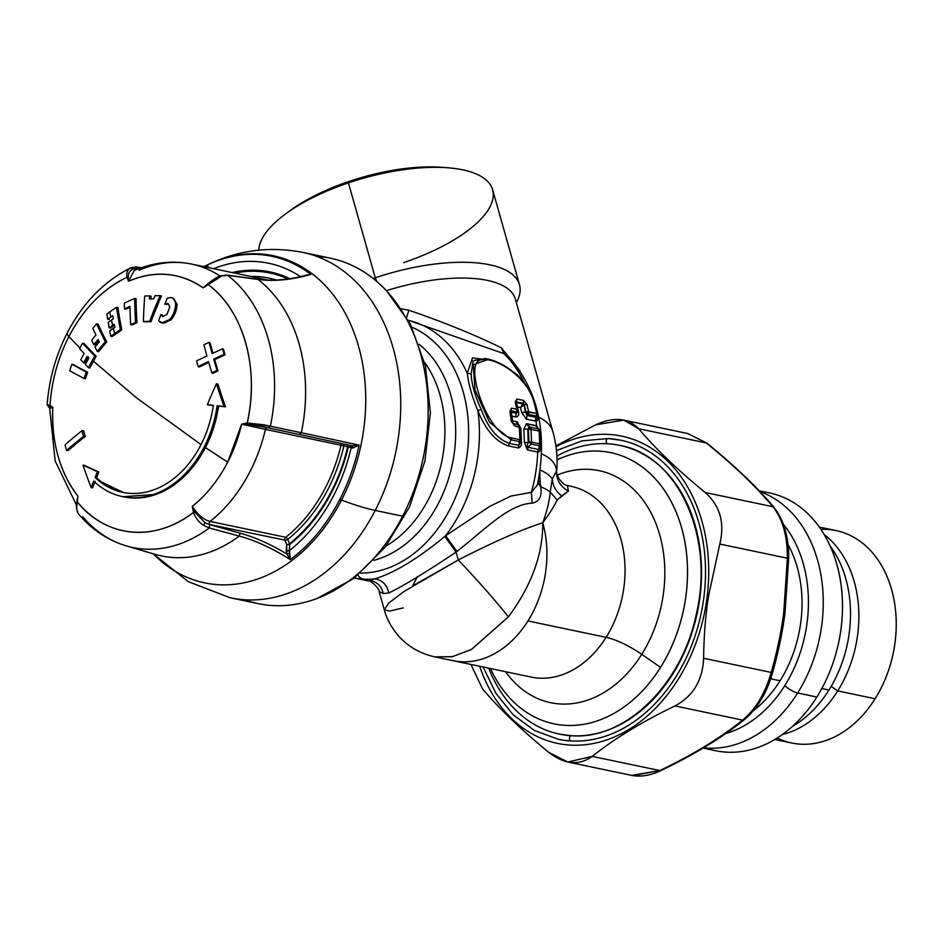 <?xml version="1.0" encoding="UTF-8"?>
<svg xmlns="http://www.w3.org/2000/svg" width="943" height="943" viewBox="0 0 943 943"><rect width="100%" height="100%" fill="white"/><g stroke="black" fill="none" stroke-linecap="round" stroke-linejoin="round"><path stroke-width="1.41" d="M424.586 362.395A113.254 84.552 101.8 0 1 386.1 545.985A113.254 84.552 101.8 0 0 424.586 362.395M373.876 560.342A117.875 88.005 -78.2 0 0 452.369 464.05A117.875 88.005 -78.2 0 0 419.163 344.336A117.875 88.005 -78.2 0 1 452.369 464.05A117.875 88.005 -78.2 0 1 373.876 560.342M411.961 327.245A127.057 94.866 101.8 0 1 465.052 466.714A127.057 94.866 101.8 0 1 360.415 573.108A127.057 94.866 -78.2 0 0 465.052 466.714A127.057 94.866 -78.2 0 0 411.961 327.245M520.265 442.68L518.827 445.367L509.326 443.375L518.827 445.367L518.155 447.96L508.666 445.968A4.739 3.536 101.8 0 1 509.326 443.375A4.739 3.536 -78.2 0 0 508.666 445.968C495.829 441.701 485.574 429.973 477.877 410.747C485.574 429.973 495.829 441.701 508.666 445.968L518.155 447.96C520.677 447.277 521.785 445.226 521.479 441.807L520.866 428.428L517.247 421.993L512.627 420.731L511.99 416.158L515.715 416.924C518.226 416.936 519.169 415.203 518.532 411.726L517.495 406.94L520.536 407.576L521.562 412.362L526.465 419.187L535.989 421.156A131.69 98.32 101.8 0 1 536.65 425.906L526.277 423.89L523.848 429.053L524.379 442.408L527.443 449.905L537.71 452.051A131.69 98.32 101.8 0 1 531.38 492.376L510.965 496.042L489.924 506.285L445.591 535.73A131.69 98.32 -78.2 0 0 477.877 410.747L481.154 409.274C474.954 395.977 471.618 384.202 471.158 373.958L473.186 360.697L485.303 358.552L473.138 360.745L471.158 373.958L467.268 373.275L472.467 357.927L493.378 360.603L472.467 357.927L467.268 373.275C468.565 384.32 472.101 396.814 477.877 410.747L481.154 409.274C474.954 395.977 471.618 384.202 471.158 373.958L467.268 373.275A131.69 98.32 -78.2 0 0 408.354 320.302A131.69 98.32 101.8 0 1 467.268 373.275C468.565 384.32 472.101 396.814 477.877 410.747A131.69 98.32 101.8 0 1 445.591 535.73L444.825 536.437C417.914 558.657 394.575 572.802 374.819 578.884A131.69 98.32 101.8 0 1 363.361 579.096A15.807 10.444 -86.7 0 1 357.916 575.183A15.807 10.444 93.3 0 0 363.361 579.096A131.69 98.32 101.8 0 1 354.32 578.012A131.69 98.32 -78.2 0 0 363.361 579.096A131.69 98.32 -78.2 0 0 374.819 578.884C394.575 572.802 417.914 558.657 444.825 536.437L456.094 552.126L444.825 536.437M445.591 535.73L456.966 551.419C484.832 529.648 509.043 503.975 532.147 503.185L531.38 492.376L510.965 496.042L489.924 506.285L445.591 535.73L456.966 551.419C484.832 529.648 509.043 503.975 532.147 503.185C539.361 501.77 542.201 496.324 540.681 486.836L537.899 482.627L540.681 486.836L540.174 482.781L538.3 480.694L540.174 482.781L540.681 486.836A97.447 37.225 -15.8 0 1 550.217 492.116C549.415 501.181 546.928 511.389 542.755 522.764A97.447 72.752 101.8 0 1 527.95 620.954A97.447 72.752 101.8 0 1 452.982 660.678A97.447 72.752 -78.2 0 0 527.95 620.954L606.09 637.338A97.447 72.752 101.8 0 1 531.121 677.062A97.447 72.752 101.8 0 0 606.09 637.338L527.95 620.954A97.447 72.752 -78.2 0 0 542.755 522.764C521.267 529.671 493.118 542.072 458.31 559.953C478.879 581.713 495.57 600.679 508.395 616.852C531.51 585.686 542.968 554.319 542.755 522.764C521.267 529.671 493.118 542.072 458.31 559.953C478.879 581.713 495.57 600.679 508.395 616.852L471.512 649.421L452.475 656.646L435.183 656.941C420.495 653.805 408.284 646.815 398.535 635.983C391.286 627.354 386.547 618.62 384.308 609.779L388.646 603.178L403.781 591.626M412.586 585.898L458.31 559.953L456.094 552.126C425.552 572.472 403.109 586.11 388.764 593.017C387.113 584.908 382.469 580.193 374.819 578.884L370.092 580.511L363.361 579.096L370.092 580.511C377.2 581.937 381.597 586.275 383.259 593.524C381.597 586.275 377.2 581.937 370.092 580.511L367.864 580.888L354.297 578.035M406.692 317.367L408.861 310.212L401.329 308.844L408.861 310.212L406.692 317.367M408.402 320.29L504.01 353.684A131.69 98.32 101.8 0 1 524.579 383.176A131.69 98.32 -78.2 0 0 504.01 353.684L501.381 347.837C474.683 334.753 443.835 322.211 408.861 310.212C443.835 322.211 474.683 334.753 501.381 347.837L504.01 353.684L509.114 357.303M527.585 423.867L529.624 427.061L537.746 428.759L535.695 425.564L527.585 423.867L529.106 427.073L526.277 423.89L527.585 423.867M537.746 428.759L535.695 425.564L536.65 425.906L537.746 428.759A3.159 2.357 101.8 0 1 539.125 431.045L539.714 443.835L531.546 442.126L531.015 429.348L539.125 431.045L531.015 429.348A3.159 2.357 -78.2 0 0 529.624 427.061L537.97 428.817L539.891 431.481A3.159 0.778 175.2 0 0 539.125 431.045L536.65 425.906A131.69 98.32 -78.2 0 0 535.989 421.167L535.541 421.085A4.739 3.536 101.8 0 1 536.143 417.384L535.989 421.156C537.616 421.073 538.123 419.576 537.522 416.676L537.215 415.722L537.522 416.676C538.123 419.576 537.616 421.073 535.989 421.156L536.308 417.56L537.227 417.313L536.308 417.56M523.848 429.053L527.809 429.159L529.106 427.073L526.277 423.89L523.848 429.053L524.379 442.408L528.245 442.727L527.809 429.159L523.848 429.053M528.115 447.312L527.443 449.905L524.379 442.408L528.245 442.727C526.984 445.32 526.937 446.852 528.115 447.312L531.098 444.035L528.964 441.925L528.363 429.277L529.624 427.061L531.015 429.348L528.363 429.277A3.159 0.79 -4.6 0 1 531.015 429.348L531.546 442.126A3.159 0.589 179.8 0 0 528.964 441.925L531.546 442.126L531.098 444.035A3.159 2.357 -78.2 0 0 531.546 442.126L539.714 443.835L540.433 444.719L539.266 445.744L539.714 443.835L540.41 444.33L539.714 443.835A3.159 2.357 101.8 0 1 539.266 445.744L531.098 444.035L528.115 447.312L538.37 449.469L528.115 447.312C526.937 446.852 526.984 445.32 528.245 442.727L528.964 441.925L527.809 429.159L529.106 427.073M527.443 449.905L537.71 452.051A4.739 3.536 101.8 0 1 538.37 449.469L537.923 452.11C539.726 452.015 540.528 450.377 540.315 447.182L540.315 445.461L540.315 447.182C540.528 450.377 539.726 452.015 537.923 452.11L537.71 452.051A4.739 3.536 101.8 0 1 538.37 449.469L537.923 452.11M520.064 427.356A3.159 0.778 175.2 0 0 520.064 427.32A3.159 0.778 175.2 0 0 519.298 426.884L519.888 439.686L511.577 437.941C488.981 433.91 470.628 380.277 475.531 365.707C477.924 348.321 524.838 369.267 533.856 401.706A135.368 101.066 101.8 0 1 536.661 413.423L528.587 411.726L526.984 404.488L523.565 400.433L516.788 399.007L515.22 402.024L516.835 409.262L511.601 408.166L509.939 411.36L511.342 421.427L514.666 425.918L519.298 426.884L517.247 421.993L518.461 424.845L515.868 421.403L517.247 421.993L520.866 428.428L521.479 441.807L520.442 441.088L521.479 441.807C521.785 445.226 520.677 447.277 518.155 447.96M512.627 420.731L513.287 423.643L512.627 420.731L511.896 422.075L512.627 420.731L511.177 415.215M519.982 427.521L514.666 425.918A3.159 2.357 -78.2 0 0 513.275 423.631L517.919 424.609L515.868 421.403M519.841 427.485L520.866 428.428L519.841 427.485M518.249 424.715L520.064 427.32L520.654 440.051L519.44 441.583L511.13 439.851L489.405 422.063L474.966 389.895L473.339 364.67L488.71 359.271C497.303 361.381 505.731 365.79 513.97 372.485C521.597 377.271 528.481 387.184 534.634 402.225M510.576 412.586L511.118 411.714L516.316 413.223L517.507 412.008L516.316 413.223L515.715 416.924L516.316 413.223L511.094 412.126L511.99 416.158M515.715 416.924C518.226 416.936 519.169 415.203 518.532 411.726L517.483 410.5M518.532 411.726L516.41 402.496L515.868 403.474M517.495 406.94L520.536 407.576L522.705 403.816L516.41 402.496L516.54 404.759M522.705 403.816L523.801 405.136L520.548 407.565L522.705 403.816M520.536 407.576L523.99 404.995L525.569 412.197L521.562 412.362L525.569 412.197L527.078 415.486L526.465 419.187L521.562 412.362M535.541 421.085A4.739 3.536 101.8 0 1 536.143 417.384L527.078 415.486L526.465 419.187L535.541 421.085M388.764 593.017C387.113 584.908 382.469 580.193 374.819 578.884L367.864 580.888C370.293 579.261 380.512 590.07 379.157 591.65L383.259 593.524L388.764 593.017C403.109 586.11 425.552 572.472 456.094 552.126L456.966 551.419M537.392 484.902L531.38 492.376A131.69 98.32 -78.2 0 0 537.71 452.051M539.219 429.784L536.65 425.906L539.219 429.784M531.098 444.035L539.266 445.744L538.653 449.54L539.773 448.833L538.653 449.54L539.266 445.744L540.41 444.33M531.38 492.376L532.147 503.185C539.361 501.77 542.201 496.324 540.681 486.836A97.447 37.225 -15.8 0 1 550.217 492.116C549.415 501.181 546.928 511.389 542.755 522.764C549.274 514.053 554.071 506.474 557.148 499.99L550.217 492.116L552.292 478.997C552.798 486.022 555.946 491.633 561.733 495.865L568.44 491.055L567.356 485.527L568.44 491.055C560.354 486.671 556.382 479.975 556.523 470.958C556.382 479.975 560.354 486.671 568.44 491.055L557.148 499.99L561.733 495.865C555.946 491.633 552.798 486.022 552.292 478.997A100.63 38.439 164.2 0 0 540.091 470.05A100.63 38.439 164.2 0 1 552.292 478.997L556.523 470.958A106.418 40.655 164.2 0 0 541.518 453.831A106.418 40.655 -15.8 0 1 556.523 470.958L552.292 478.997M504.01 353.684L509.432 357.621M519.982 370.847L501.381 347.837L519.982 370.847M539.809 472.078L540.174 482.781L539.809 472.078M531.121 677.062L434.735 656.858L452.11 656.729L471.252 649.562L508.395 616.852M384.296 609.779L379.169 591.662L383.259 593.524M456.094 552.126L458.31 559.953L403.922 591.544L388.693 603.131L384.308 609.767L389.695 611.064L403.203 607.858M412.657 585.851L417.466 576.479M568.452 485.857L571.116 486.317A97.447 72.752 101.8 0 0 568.311 485.81A97.447 72.752 101.8 0 1 571.116 486.317A97.447 72.752 101.8 0 1 606.09 637.338A42.14 12.424 -147.9 0 1 641.735 654.348A42.14 12.424 32.1 0 0 606.09 637.338A97.447 72.752 101.8 0 0 571.116 486.317L567.368 485.527M542.755 522.764C549.274 514.053 554.071 506.474 557.148 499.99L557.148 499.99M556.841 469.484L556.523 470.958M538.724 417.23A113.254 43.272 -15.8 0 1 552.798 431.423A113.254 43.272 164.2 0 0 538.724 417.23M556.841 469.59L556.582 470.793M505.589 671.711A118.512 88.489 -78.2 0 0 641.735 654.348A118.512 88.489 -78.2 0 0 653.086 517.012A118.512 88.489 -78.2 0 0 557.407 475.001A118.512 88.489 -78.2 0 1 653.086 517.012A118.512 88.489 -78.2 0 1 641.735 654.348L660.548 667.361A138.538 103.424 101.8 0 1 569.961 725.485A138.538 103.424 101.8 0 1 490.454 668.54A138.538 103.424 -78.2 0 0 553.977 723.835A138.538 103.424 -78.2 0 0 569.961 725.485A138.538 103.424 -78.2 0 0 660.548 667.361L641.735 654.348A118.512 88.489 -78.2 0 1 505.589 671.711M515.326 299.025A113.254 43.272 -15.8 0 0 386.512 290.633A113.254 43.272 -15.8 0 1 515.326 299.025L552.798 431.423C556.311 443.905 557.655 456.612 556.841 469.543C554.908 476.392 564.032 485.692 567.309 485.515M557.054 459.913A138.538 103.424 101.8 0 1 594.844 451.013A138.538 103.424 101.8 0 1 680.822 525.098A138.538 103.424 101.8 0 1 660.548 667.361A138.538 103.424 -78.2 0 0 610.828 452.664A138.538 103.424 -78.2 0 0 594.844 451.013A138.538 103.424 -78.2 0 0 557.054 459.913M376.776 281.427A15.807 1.898 71.3 0 0 375.279 277.808A121.152 46.29 164.2 0 0 373.239 278.503A121.152 46.29 164.2 0 1 375.279 277.808A15.807 1.898 -108.7 0 1 376.776 281.427M519.487 284.703A121.152 46.29 164.2 0 1 516.363 302.668A121.152 46.29 164.2 0 0 375.279 277.808L348.415 182.871A121.152 46.29 -15.8 0 1 492.623 189.767L519.487 284.703A121.152 46.29 164.2 0 0 375.279 277.808L348.415 182.871A121.152 46.29 164.2 0 0 285.646 213.884A121.152 46.29 164.2 0 0 265.231 233.593A121.152 46.29 -15.8 0 1 348.415 182.871A121.152 46.29 164.2 0 1 448.396 167.83A121.152 46.29 164.2 0 1 486.871 211.904A121.152 46.29 164.2 0 1 403.687 262.625M539.809 431.67L539.125 431.045L539.809 431.67L539.125 431.045L539.714 443.835M539.879 431.517A3.159 0.778 175.2 0 0 539.879 431.47L540.469 444.2M528.363 429.277L528.245 442.727L528.964 441.925M534.634 402.213L537.427 413.906A3.159 1.037 -11.2 0 0 536.661 413.423A3.159 2.357 101.8 0 1 536.284 416.04L528.21 414.342A3.159 2.357 -78.2 0 0 528.587 411.726L528.21 414.342L525.923 411.843L528.587 411.726L526.984 404.488L524.32 404.677L523.247 403.298L523.565 400.433L523.247 403.298L516.458 401.871L516.788 399.007L515.22 402.024L515.927 402.92L516.788 399.007L523.565 400.433L526.984 404.488L524.32 404.677L525.923 411.843L536.661 413.423L537.357 414.236L536.284 416.04L536.661 413.423A135.368 101.066 101.8 0 0 533.856 401.706L534.575 402.649L533.856 401.706C524.838 369.267 477.924 348.321 475.531 365.707C470.628 380.277 488.981 433.91 511.577 437.941A3.159 2.357 101.8 0 1 511.13 439.851A3.159 2.357 -78.2 0 0 511.577 437.941L519.888 439.686A3.159 2.357 101.8 0 1 519.44 441.583L519.888 439.686L520.654 440.051M518.461 424.845L517.919 424.609A3.159 2.357 101.8 0 1 519.298 426.884L519.888 439.686M513.275 423.631A3.159 2.357 101.8 0 1 514.666 425.918L512.025 422.099M516.847 411.69L516.835 409.262L517.53 410.075L516.458 411.879L511.224 410.783L510.623 412.138L509.939 411.36L510.623 412.138L511.601 408.166L509.939 411.36L510.623 412.138L511.601 408.166L516.835 409.262A3.159 2.357 101.8 0 1 516.458 411.879L510.67 410.948M516.835 409.262L517.648 410.676L517.613 409.757L515.904 402.013M515.22 402.024L515.927 402.92M481.154 409.274C487.873 427.768 497.267 439.132 509.326 443.375L511.13 439.851L489.488 422.193L475.048 390.19L473.245 364.894L488.297 359.177L485.339 358.564M520.583 440.169L519.44 441.583L518.827 445.367L519.44 441.583L511.13 439.851L509.326 443.375M525.923 411.843L524.32 404.677L525.569 412.197L527.078 415.486L536.143 417.384L536.673 415.851M527.078 415.486L528.21 414.342L527.078 415.486M536.143 417.384L536.284 416.04L528.21 414.342M258.806 250.166A121.152 46.29 -15.8 0 1 265.231 233.593M285.646 213.884L290.397 210.407A113.254 43.272 -15.8 0 1 442.538 167.359L448.396 167.83M445.379 167.618A113.254 43.272 164.2 0 0 288.11 212.128M163.563 316.577L160.864 314.644L162.514 316.435L166.958 314.467L169.834 306.958L168.031 303.54L164.86 304.212A423.501 281.709 -76.9 0 1 167.288 298.141L170.707 297.552C173.748 298.023 175.386 300.086 175.634 303.764C175.457 309.858 173.429 315.139 169.551 319.618C166.263 323.001 163.127 323.873 160.145 322.235L158.624 320.761A423.501 281.709 -76.9 0 1 160.864 314.644L162.514 316.435L166.958 314.467L169.834 306.958L167.724 303.446M163.245 323.213L158.624 320.761A423.501 281.709 -76.9 0 1 160.864 314.644L162.267 314.938M161.819 322.919L169.551 319.618L170.954 319.913L163.174 323.201M170.707 297.552L172.699 297.941L177.048 304.059C176.871 310.117 174.844 315.41 170.954 319.913L169.551 319.618C173.429 315.139 175.457 309.858 175.634 303.764L177.048 304.059L175.634 303.764C175.386 300.086 173.748 298.023 170.707 297.552L167.288 298.141A423.501 281.709 -76.9 0 0 164.86 304.212L168.031 303.54M166.274 304.506L168.384 303.693M222.831 399.195L217.857 384.037L216.442 383.73A413.034 227.204 59.5 0 0 224.08 406.551A423.501 24.789 -171.9 0 0 217.138 405.773A99.557 74.332 101.8 0 1 167.925 487.684A99.557 74.332 101.8 0 1 93.663 481.071A99.557 74.332 -78.2 0 0 122.449 496.596A99.557 74.332 -78.2 0 0 167.925 487.684A99.557 74.332 -78.2 0 0 217.138 405.773L218.552 406.079A99.557 74.332 101.8 0 1 205.421 447.571A99.557 74.332 101.8 0 1 169.339 487.979A99.557 74.332 101.8 0 1 156.125 494.356A99.557 74.332 101.8 0 1 123.863 496.89A99.557 74.332 101.8 0 1 123.156 496.737L156.125 494.356L169.339 487.979C184.097 478.832 196.12 465.359 205.421 447.571L227.699 462.153A127.529 95.208 -78.2 0 0 241.656 424.173L247.537 424.279L262.72 426.719L299.414 434.487L301.324 432.731L270.37 426.212L301.324 432.731A149.619 111.71 101.8 0 0 257.946 279.423A149.619 111.71 101.8 0 1 301.324 432.719L299.391 434.475L267.847 427.816L270.37 426.212A147.273 109.954 -78.2 0 0 227.664 275.344L220.968 275.721L221.876 275.945L208.049 284.538L207.778 283.772L210.171 281.91L203.087 287.863L214.886 278.598L203.087 287.863L221.876 275.945L227.676 275.344A147.273 109.954 101.8 0 1 270.358 426.224L247.219 422.947L241.656 424.173L247.537 424.267L247.219 422.947A132.869 99.204 -78.2 0 0 208.049 284.538L207.79 283.784L203.087 287.863A127.529 95.208 -78.2 0 0 128.566 281.226L128.189 276.688L126.963 277.301A132.869 99.204 -78.2 0 0 68.922 336.545L79.907 348.097L68.922 336.545C83.656 308.561 102.999 288.817 126.963 277.301L128.566 281.226C155.312 270.04 180.148 272.256 203.087 287.863L208.049 284.538C243.259 309.811 259.855 368.489 247.219 422.947L241.656 424.173L227.699 462.153L205.421 447.571C212.057 434.652 216.43 420.814 218.552 406.079L225.495 406.846A410.865 226.014 -120.5 0 1 217.857 384.037L216.442 383.73A414.861 270.818 116.6 0 0 207.33 404.712L213.318 405.502A421.391 24.671 8.1 0 0 208.733 405.007L207.33 404.712A414.861 270.818 -63.4 0 1 216.442 383.73A413.034 227.204 59.5 0 0 224.08 406.551L225.495 406.846L224.08 406.551A423.501 24.789 -171.9 0 0 217.138 405.773L218.552 406.079A421.391 24.671 8.1 0 1 225.495 406.846M201.024 444.613L136.523 397.828L93.463 361.216L136.523 397.828L201.024 444.613M96.174 356.242L83.998 343.5L82.571 343.205L83.998 343.5A421.38 104.791 -151.4 0 0 96.174 356.242L94.783 355.959L96.174 356.242A414.154 255.553 -49.8 0 0 93.463 361.216L89.856 367.994A414.154 255.553 -49.8 0 1 93.463 361.216M267.223 279.918A142.216 106.182 101.8 0 1 267.859 280.059A142.216 106.182 101.8 0 0 267.223 279.918L191.653 264.075A142.216 106.182 101.8 0 1 220.037 276.04A142.216 106.182 -78.2 0 0 191.653 264.075A142.216 106.182 -78.2 0 0 139.057 270.311M138.161 269.003L135.415 267.128L130.747 267.824C127.411 269.757 126.15 272.916 126.963 277.301L128.566 281.226L134.059 270.712L128.566 281.226L128.307 279.152M267.211 427.686A2.11 1.568 -78.2 0 0 265.419 429.383L241.656 424.173L265.419 429.383A142.216 106.182 101.8 0 1 210.112 521.444C203.511 519.628 197.558 514.607 192.278 506.367A127.529 95.208 -78.2 0 0 227.699 462.153C218.316 480.235 206.505 494.969 192.278 506.367L193.48 512.379C155.359 542.425 106.135 538.04 77.373 502.03L77.939 496.171C59.845 472.478 51.464 442.868 52.796 407.341L50.026 405.372C51.676 380.913 57.983 357.963 68.922 336.545A21.064 4.868 -152.7 0 1 67.295 332.832C82.913 302.868 104.107 281.179 130.877 267.765L130.747 267.824C127.411 269.757 126.15 272.916 126.963 277.301L128.189 276.688C128.437 272.775 130.122 270.217 133.234 269.003A23.174 13.473 -114.8 0 1 137.148 269.061A2.11 1.568 -78.2 0 0 137.23 269.368M88.029 357.597A412.126 254.304 -49.8 0 0 85.094 363.138L83.691 362.843A423.383 105.286 -151.4 0 1 80.744 359.766A412.869 254.751 -49.8 0 1 84.08 353.484A423.49 105.321 -151.4 0 1 79.589 348.686A410.417 253.254 -49.8 0 1 82.571 343.205A423.49 105.321 28.6 0 0 94.783 355.959A416.299 256.873 130.2 0 0 88.453 367.711A423.383 105.286 -151.4 0 1 85.4 364.611A415.05 256.107 -49.8 0 1 88.736 358.328A423.49 105.321 -151.4 0 1 87.027 356.572A414.283 255.636 130.2 0 0 83.691 362.843L85.094 363.138L88.43 356.855M89.137 467.587L84.398 465.406A412.716 41.893 18.4 0 0 98.862 471.995A421.391 254.174 -46.2 0 0 96.504 477.759L95.102 477.464L96.504 477.759A95.337 71.185 101.8 0 0 101.113 481.767A95.337 71.185 101.8 0 0 123.368 492.482L101.113 481.767L96.504 477.759L98.862 471.995L93.946 469.779M94.783 482.109A421.391 254.174 -46.2 0 0 92.555 487.908L91.141 487.614A423.501 255.447 133.8 0 1 93.663 481.071A423.501 255.447 133.8 0 0 91.141 487.614L92.555 487.908L95.078 481.366M87.027 356.572A414.283 255.636 130.2 0 0 83.691 362.843A423.383 105.286 -151.4 0 1 80.744 359.766A412.869 254.751 -49.8 0 1 84.08 353.484A423.49 105.321 -151.4 0 1 79.589 348.686A410.417 253.254 -49.8 0 1 82.571 343.205A423.49 105.321 28.6 0 0 94.783 355.959A416.299 256.873 130.2 0 0 88.453 367.711L89.856 367.994L88.453 367.711A423.383 105.286 -151.4 0 1 85.4 364.611A415.05 256.107 -49.8 0 1 88.736 358.328M95.102 477.464A95.337 71.185 -78.2 0 0 122.661 492.329A95.337 71.185 -78.2 0 0 166.216 483.806A95.337 71.185 -78.2 0 0 213.342 405.36L213.342 405.36A423.501 24.789 -171.9 0 0 207.33 404.712A423.501 24.789 -171.9 0 1 213.342 405.36A95.337 71.185 -78.2 0 1 166.216 483.806A95.337 71.185 -78.2 0 1 95.102 477.464A423.501 255.447 133.8 0 1 97.459 471.7A414.861 42.117 -161.6 0 1 82.984 465.111L84.398 465.406L82.984 465.111A414.861 42.117 18.4 0 0 97.459 471.7A423.501 255.447 133.8 0 0 95.102 477.464M125.879 309.174L124.476 308.88A423.501 246.3 -114.8 0 1 124.37 303.104A410.547 132.621 -10.7 0 1 134.684 298.424A423.313 246.194 65.2 0 0 135.556 322.435A416.393 134.507 169.3 0 0 130.7 324.616L132.103 324.911L130.7 324.616A423.454 246.276 -114.8 0 1 129.934 306.381A412.126 133.128 169.3 0 0 124.476 308.88L125.879 309.174A409.957 132.433 -10.7 0 1 129.957 307.3M132.103 324.911A414.248 133.812 -10.7 0 1 136.947 322.73L135.556 322.435A416.393 134.507 169.3 0 0 130.7 324.616A423.454 246.276 -114.8 0 1 129.934 306.381A412.126 133.128 169.3 0 0 124.476 308.88A423.501 246.3 -114.8 0 1 124.37 303.104A410.547 132.621 -10.7 0 1 134.684 298.424L136.098 298.719L134.684 298.424A423.313 246.194 65.2 0 0 135.556 322.435L136.947 322.73A421.215 244.968 -114.8 0 1 136.098 298.719M144.774 321.834A414.154 48.081 4.3 0 1 151.045 321.669L149.642 321.374A416.299 48.329 -175.7 0 0 143.383 321.539L144.774 321.834L143.383 321.539A423.266 259.808 -107.4 0 1 144.739 296.043A410.417 47.645 4.3 0 1 149.666 295.902L151.08 296.196L149.666 295.902A423.006 259.655 72.6 0 0 149.442 298.966A411.219 47.739 4.3 0 1 153.685 298.86A423.101 281.191 -74.7 0 1 154.994 295.76A410.417 47.645 4.3 0 1 160.062 295.654L161.477 295.949L160.062 295.654A423.336 281.344 105.3 0 0 149.642 321.374L151.045 321.669A421.226 279.953 -74.7 0 1 161.477 295.949M150.88 298.931A420.896 258.358 -107.4 0 1 151.08 296.196M95.172 344.867L93.77 344.572A423.383 165.367 -139.7 0 1 91.66 340.27A412.869 222.348 -34 0 1 95.962 335.083A423.49 165.414 -139.7 0 1 92.791 328.353A410.417 221.039 -34 0 1 96.622 323.826A423.49 165.402 40.3 0 0 105.368 341.661A416.299 224.198 146 0 0 97.223 351.374L98.614 351.668L97.223 351.374A423.383 165.367 -139.7 0 1 95.007 347.048A415.05 223.526 -34 0 1 99.31 341.861A423.49 165.414 -139.7 0 1 98.072 339.386A414.283 223.114 146 0 0 93.77 344.572L95.172 344.867A412.126 221.959 -34 0 1 98.697 340.623M98.072 339.386A414.283 223.114 146 0 0 93.77 344.572A423.383 165.367 -139.7 0 1 91.66 340.27A412.869 222.348 -34 0 1 95.962 335.083A423.49 165.414 -139.7 0 1 92.791 328.353A410.417 221.039 -34 0 1 96.622 323.826L98.048 324.121L96.622 323.826A423.49 165.402 40.3 0 0 105.368 341.661L106.759 341.955A421.38 164.589 -139.7 0 1 98.048 324.121M98.614 351.668A414.154 223.043 -34 0 1 106.759 341.955L105.368 341.661A416.299 224.198 146 0 0 97.223 351.374A423.383 165.367 -139.7 0 1 95.007 347.048A415.05 223.526 -34 0 1 99.31 341.861M196.568 360.91A423.49 161.501 -15.7 0 1 206.93 355.959A423.49 153.874 -115.1 0 1 203.888 344.784A423.49 153.874 64.9 0 0 206.93 355.959A423.49 161.501 -15.7 0 0 196.568 360.91A423.218 153.756 -115.1 0 0 198.171 366.568A423.49 161.984 -15.9 0 1 208.521 361.582A423.49 153.827 64.9 0 0 211.845 372.886A423.207 162.95 -16.3 0 1 217.02 370.41L218.022 370.894A421.38 153.12 -115.1 0 1 214.721 359.625L213.719 359.142A423.49 162.031 -15.9 0 1 224.116 354.379L225.106 354.863A421.108 152.99 -115.1 0 1 223.538 349.299L222.536 348.816L223.538 349.299M208.768 362.43A421.38 161.182 164.1 0 0 199.173 367.051L198.171 366.568A423.49 161.984 164.1 0 1 208.521 361.582A423.49 153.827 -115.1 0 0 211.845 372.886A423.207 162.95 163.7 0 1 217.02 370.41A423.49 153.886 64.9 0 1 213.719 359.142A423.49 162.031 164.1 0 1 224.116 354.379A423.218 153.756 64.9 0 1 222.536 348.816A423.49 161.453 -15.7 0 0 212.128 353.531A423.49 153.827 64.9 0 1 209.087 342.403A423.207 160.298 -15.3 0 0 203.888 344.784A423.207 160.298 -15.3 0 1 209.087 342.403L210.089 342.887L209.087 342.403A423.49 153.827 64.9 0 0 212.128 353.531A423.49 161.453 -15.7 0 1 222.536 348.816A423.218 153.756 64.9 0 0 224.116 354.379L225.106 354.863A421.38 161.229 164.1 0 0 214.721 359.625L213.719 359.142A423.49 153.886 64.9 0 0 217.02 370.41L218.022 370.894A421.097 162.137 163.7 0 0 212.847 373.381L211.845 372.886L212.847 373.381M212.894 353.189A421.38 153.061 -115.1 0 1 210.089 342.887M108.928 318.451A421.285 220.709 55.5 0 0 109.117 319.618L107.702 319.323A423.395 221.817 -124.5 0 1 106.877 313.96A410.523 168.326 -18.5 0 1 109.753 311.944A410.523 168.326 -18.5 0 1 116.496 307.288L117.91 307.595L116.496 307.288A423.478 221.864 55.5 0 0 120.398 329.579L121.788 329.873A421.368 220.756 -124.5 0 1 117.91 307.595M112.158 336.545A414.236 169.846 -18.5 0 1 121.788 329.873L120.398 329.579A416.382 170.73 161.5 0 0 114.622 333.551A416.382 170.73 161.5 0 0 110.767 336.25L112.158 336.545L110.767 336.25A423.395 221.817 -124.5 0 1 109.718 330.852A415.132 170.212 -18.5 0 1 113.337 328.305A415.132 170.212 -18.5 0 1 114.81 327.28A423.49 221.864 -124.5 0 1 114.244 324.203A414.366 169.905 161.5 0 0 112.63 325.323A414.366 169.905 161.5 0 0 109.152 327.763L110.555 328.058A412.209 169.021 -18.5 0 1 114.457 325.323M110.555 328.058L109.152 327.763A423.395 221.817 -124.5 0 1 108.209 322.388A412.951 169.327 -18.5 0 1 111.463 320.101A412.951 169.327 -18.5 0 1 113.301 318.817A423.49 221.864 -124.5 0 1 112.806 315.752A412.103 168.974 161.5 0 0 110.814 317.131A412.103 168.974 161.5 0 0 107.702 319.323A423.395 221.817 -124.5 0 1 106.877 313.96A410.523 168.326 -18.5 0 1 109.753 311.944A423.501 212.481 52.5 0 0 110.814 317.131A423.501 212.481 -127.5 0 1 109.753 311.944A410.523 168.326 -18.5 0 1 116.496 307.288A423.478 221.864 55.5 0 0 120.398 329.579A416.382 170.73 161.5 0 0 114.622 333.551A423.501 212.481 -127.5 0 1 113.337 328.305A415.132 170.212 -18.5 0 1 114.81 327.28A423.49 221.864 -124.5 0 1 114.244 324.203A414.366 169.905 161.5 0 0 112.63 325.323A423.501 212.481 -127.5 0 1 111.463 320.101A423.501 212.481 52.5 0 0 112.63 325.323A414.366 169.905 161.5 0 0 109.152 327.763A423.395 221.817 -124.5 0 1 108.209 322.388M262.437 426.66L264.005 424.845L247.219 422.947L247.537 424.279L267.411 427.721M262.732 426.719L264.005 424.845L270.37 426.212M227.676 275.344L257.934 279.423L227.18 275.191M133.234 269.003L130.747 267.824L133.234 269.003A23.174 13.473 -114.8 0 1 137.148 269.061M136.157 266.999L130.747 267.824M67.295 332.832A21.064 4.868 27.3 0 0 68.922 336.545A132.869 99.204 -78.2 0 0 50.026 405.372C47.126 404.429 46.455 404.5 47.987 405.584L47.15 404.877C49.095 379.322 55.802 355.299 67.295 332.832M50.026 405.372L50.097 406.669L52.796 407.341L50.026 405.372L50.085 406.669L50.026 405.372M76.548 505.259L55.165 460.903L49.673 408.531L52.796 407.341A127.529 95.208 -78.2 0 0 77.939 496.171L76.913 501.593M82.666 516.681A147.273 109.954 -78.2 0 0 126.315 545.903C107.808 540.315 91.966 529.777 78.788 514.289L78.729 514.206C76.713 511.436 76.265 507.369 77.373 502.03A132.869 99.204 -78.2 0 0 193.48 512.379C195.496 518.002 198.879 522.316 203.617 525.345L209.228 527.974A147.273 109.954 101.8 0 1 126.315 545.903A147.273 109.954 -78.2 0 0 209.24 527.962L239.227 536.084A149.619 111.71 101.8 0 1 154.982 554.307L155.289 554.413M192.278 506.367L193.48 512.379L194.788 512.061L192.278 506.367M91.141 487.614A413.034 222.654 -122.2 0 1 82.984 465.111A413.034 222.654 -122.2 0 0 91.141 487.614M98.862 471.995L97.459 471.7L98.862 471.995M66.588 450.377A423.49 161.288 164.3 0 1 83.562 436.397A423.218 295.619 50.4 0 1 81.958 430.739A423.49 162.302 -15.9 0 0 65.02 444.813A423.49 162.302 -15.9 0 1 81.958 430.739A423.218 295.619 50.4 0 0 83.562 436.397L85.235 436.479A421.38 160.487 164.3 0 0 68.273 450.459L66.588 450.377A423.218 295.619 -129.6 0 1 65.02 444.813A423.218 295.619 50.4 0 0 66.588 450.377A423.49 161.288 -15.7 0 1 83.562 436.397L85.235 436.479A421.108 294.145 -129.6 0 1 83.632 430.821L81.958 430.739L83.632 430.81M69.664 370.729A423.466 48.682 19.3 0 0 84.033 378.449L85.424 378.744L84.033 378.449A416.04 272.61 -64.9 0 1 86.273 371.978A423.501 48.682 -160.7 0 1 71.904 364.257A410.064 268.696 115.1 0 0 69.664 370.729A410.064 268.696 -64.9 0 1 71.904 364.257L73.318 364.552L71.904 364.257A423.501 48.682 19.3 0 0 86.273 371.978L87.664 372.273L86.273 371.978A416.04 272.61 115.1 0 0 84.033 378.449A423.466 48.682 -160.7 0 1 69.664 370.729M73.318 364.552A421.391 48.447 19.3 0 0 87.664 372.273A413.894 271.207 115.1 0 0 85.424 378.744M210.112 521.444A142.216 106.182 -78.2 0 0 265.419 429.383L341.001 445.237A142.216 106.182 101.8 0 1 285.694 537.286L210.112 521.444A2.11 1.568 -78.2 0 0 209.381 524.308A23.174 11.634 -127.5 0 1 205.032 522.728L194.8 512.061L193.48 512.379C195.496 518.002 198.879 522.316 203.617 525.345L209.228 527.974L209.723 524.567L284.951 540.15A2.11 1.568 101.8 0 1 285.694 537.286L210.112 521.444M149.642 321.374A416.299 48.329 -175.7 0 0 143.383 321.539A423.266 259.808 -107.4 0 1 144.739 296.043A410.417 47.645 4.3 0 1 149.666 295.902A423.006 259.655 72.6 0 0 149.442 298.966A411.219 47.739 4.3 0 1 153.685 298.86A423.101 281.191 -74.7 0 1 154.994 295.76A410.417 47.645 4.3 0 1 160.062 295.654A423.336 281.344 105.3 0 0 149.642 321.374M113.337 328.305A423.501 212.481 52.5 0 0 114.622 333.551A416.382 170.73 161.5 0 0 110.767 336.25A423.395 221.817 -124.5 0 1 109.718 330.852A415.132 170.212 -18.5 0 1 113.337 328.305M265.419 429.383L341.001 445.237A2.11 1.568 101.8 0 1 342.215 443.634M306.593 275.132L310.789 274.389A166.298 124.158 101.8 0 0 207.401 264.936L205.928 267.871L206.988 265.136L208.898 267.694L207 265.124A166.298 124.158 101.8 0 1 207.401 264.936A166.298 124.158 101.8 0 1 310.789 274.389A200.222 125.949 -53.4 0 1 257.934 279.423A200.222 125.949 126.6 0 0 310.789 274.389L306.416 275.179M297.151 434.004L351.963 445.744L359.106 445.143A200.222 2.11 12.5 0 0 301.312 432.743A200.222 2.11 -167.5 0 1 359.106 445.131A166.298 124.158 101.8 0 1 339.845 499.413A200.164 46.207 -152.7 0 1 341.531 500.061A167.111 124.759 -78.2 0 0 343.712 310.53A167.111 124.759 -78.2 0 0 207.036 265.101A167.111 124.759 -78.2 0 1 343.712 310.53A167.111 124.759 -78.2 0 1 341.531 500.061A200.164 46.207 27.3 0 0 339.845 499.413A166.298 124.158 101.8 0 1 290.314 559.635A200.222 100.524 52.5 0 0 239.227 536.072A149.619 111.71 101.8 0 1 154.982 554.307L126.315 545.903M276.252 280.012A144.326 107.75 -78.2 0 0 250.638 276.44A144.326 107.75 101.8 0 1 276.252 280.012M49.496 407.753L47.15 404.889M49.873 407.753C48.022 406.857 48.093 406.492 50.085 406.669L52.796 407.341M78.729 514.206L78.729 514.206C76.713 511.436 76.265 507.369 77.373 502.03L76.937 501.558L76.843 502.419M209.381 524.308A23.174 11.634 -127.5 0 1 205.032 522.728L203.617 525.345L205.032 522.728L194.8 512.061M285.694 537.286A2.11 1.049 -128.4 0 1 287.768 539.325A144.326 107.75 -78.2 0 0 343.9 445.909L341.001 445.237A142.216 106.182 101.8 0 1 285.694 537.286M299.414 434.487L351.998 445.744L352.8 448.066L359.106 445.143A166.298 124.158 101.8 0 1 339.845 499.413A166.298 124.158 101.8 0 1 290.314 559.635L289.218 550.806A158.837 118.594 -78.2 0 0 351.173 447.689L352.8 448.066L351.987 445.744L344.985 444.236M300.499 276.664A158.837 118.594 -78.2 0 0 213.637 268.684A158.837 118.594 -78.2 0 1 300.499 276.664M153.332 553.824A167.111 124.759 -78.2 0 0 341.531 500.061A105.345 24.318 27.3 0 0 375.208 510.434A105.345 24.318 -152.7 0 1 341.531 500.061A167.111 124.759 -78.2 0 1 153.332 553.824M207.401 264.936L206.541 265.348C237.094 250.331 269.05 245.982 302.397 252.311A176.459 131.749 101.8 0 1 375.208 510.434A176.459 131.749 101.8 0 1 229.974 597.721L188.246 581.631L153.19 553.789M288.016 278.951A149.56 111.663 -78.2 0 0 234.795 273.116A149.56 111.663 101.8 0 1 288.016 278.951M209.228 527.974L209.723 524.567L240.088 533.196L239.227 536.084L209.228 527.974M240.088 533.196L209.723 524.567L284.951 540.15L286.66 544.535L286.908 554.024C270.617 544.194 255.011 537.251 240.088 533.196L239.227 536.084A200.222 100.524 -127.5 0 1 290.314 559.635L286.908 554.024L286.236 550.795L289.218 550.806A158.837 118.594 -78.2 0 0 351.173 447.689L349.676 445.202L351.173 447.689L348.285 446.947L352.8 448.066L359.106 445.143L351.857 445.721M287.768 539.325L289.477 543.71A149.56 111.663 -78.2 0 0 347.696 446.793L343.9 445.909A144.326 107.75 101.8 0 1 287.768 539.325A2.11 0.919 -21.2 0 1 284.951 540.15L286.66 544.535A2.11 0.919 158.8 0 0 289.477 543.71L287.768 539.325M343.558 443.929A2.11 1.403 -76.9 0 1 343.9 445.909L347.696 446.793A2.11 1.403 103.1 0 0 347.295 444.731M348.297 446.876L347.696 446.793A149.56 111.663 101.8 0 1 289.477 543.71A2.11 1.049 -128.4 0 1 289.642 544.547L286.66 544.535L286.236 550.795L289.218 550.806L289.642 544.547A150.609 112.441 -78.2 0 0 348.285 446.947L346.788 444.448L348.285 446.947A150.609 112.441 101.8 0 1 289.642 544.547L289.69 553.128L286.908 554.024L289.69 553.128L290.314 559.635L286.908 554.024M307.206 274.932L306.475 275.156M232.19 272.574A150.609 112.441 101.8 0 1 289.807 278.692A150.609 112.441 -78.2 0 0 232.19 272.574M302.184 252.276A176.459 131.749 -78.2 0 1 303.057 252.453L330.498 258.205A176.459 131.749 101.8 0 1 402.649 516.186L375.208 510.434L402.649 516.186A176.459 131.749 101.8 0 1 258.076 603.614L230.634 597.862A176.459 131.749 -78.2 0 0 375.208 510.434M244.567 599.748A176.459 131.749 -78.2 0 0 402.649 516.186A176.459 131.749 -78.2 0 0 316.577 256.307M386.524 290.821A9.477 5.658 135.3 0 0 385.97 290.079A9.477 5.658 135.3 0 0 385.369 289.595A9.477 5.658 -44.7 0 1 385.97 290.079L382.858 287.037M607.952 438.554A152.754 114.044 101.8 0 1 608.306 438.578A2.629 1.745 93.3 0 0 608.129 438.554A2.629 1.745 93.3 0 0 606.255 440.947A2.629 1.745 93.3 0 0 607.657 443.788A147.485 110.119 101.8 0 1 700.071 596.117A147.485 110.119 101.8 0 1 571.529 735.729A147.485 110.119 101.8 0 1 488.698 668.163A147.485 110.119 -78.2 0 0 559.329 734.102L571.364 735.705C624.278 740.373 681.494 685.561 696.146 614.824C715.195 536.944 677.734 455.221 619.857 445.402A147.485 110.119 -78.2 0 0 607.657 443.788A2.629 1.745 -86.7 0 1 606.255 440.947A2.629 1.745 -86.7 0 1 608.129 438.554A2.629 1.745 -86.7 0 1 608.306 438.578A152.754 114.044 101.8 0 1 620.942 440.251A152.754 114.044 101.8 0 1 702.783 604.781A152.754 114.044 101.8 0 1 570.88 740.939A2.629 1.745 -86.7 0 1 569.478 738.098A2.629 1.745 -86.7 0 1 571.364 735.705A2.629 1.745 -86.7 0 1 571.529 735.729A2.629 1.745 93.3 0 0 571.364 735.705A2.629 1.745 93.3 0 0 569.478 738.098A2.629 1.745 93.3 0 0 570.88 740.939A152.754 114.044 101.8 0 1 558.244 739.265L534.469 730.507L513.369 714.983L495.983 693.459L483.111 666.996M607.657 443.788A147.485 110.119 -78.2 0 0 556.9 456.047A147.485 110.119 101.8 0 1 607.657 443.788M559.329 734.102A147.485 110.119 -78.2 0 0 571.187 735.705M631.456 775.358L632.989 775.641C641.888 776.949 651.153 775.276 660.772 770.62L659.805 770.561L660.772 770.62C693.965 754.789 721.878 737.768 744.51 719.544L742.554 720.11L744.51 719.544L745.489 717.823C757.276 707.851 766.093 693.164 771.94 673.797L772.329 673.514C778.305 652.391 782.549 632.199 785.036 612.926L788.713 557.902C788.796 537.086 783.975 520.336 774.238 507.64L772.8 506.686C755.956 486.553 733.772 465.3 706.248 442.927L638.67 428.747L623.759 420.095L595.446 424.904C613.869 416.547 628.274 417.832 638.67 428.747C655.739 448.939 677.934 470.192 705.223 492.517L772.8 506.686L774.238 507.64C757.111 487.201 734.703 465.712 706.991 443.198L687.624 433.485L706.248 442.927L638.67 428.747C655.739 448.939 677.934 470.192 705.223 492.517L772.8 506.686C755.956 486.553 733.772 465.3 706.248 442.927M771.94 673.797L771.197 672.43C777.115 651.519 781.299 631.562 783.751 612.585L784.765 612.974L783.751 612.585L787.381 558.209C787.464 536.001 782.607 518.827 772.8 506.686C782.607 518.827 787.464 536.001 787.381 558.209L788.395 557.726L787.381 558.209L719.804 544.04L708.405 596.66C705.458 615.897 703.867 636.431 703.619 658.261L771.197 672.43L771.94 673.797M742.554 720.11C755.591 709.407 765.138 693.518 771.197 672.43C777.115 651.519 781.299 631.562 783.751 612.585L787.381 558.209L719.804 544.04C724.931 522.846 720.075 505.672 705.223 492.517C720.075 505.672 724.931 522.846 719.804 544.04L708.405 596.66L707.167 596.53A156.974 117.191 -78.2 0 0 556.016 446.793A156.974 117.191 101.8 0 1 707.167 596.53L708.405 596.66C705.458 615.897 703.867 636.431 703.619 658.261L771.197 672.43C765.138 693.518 755.591 709.407 742.554 720.11L674.976 705.93C693.117 696.217 702.665 680.327 703.619 658.261C702.665 680.327 693.117 696.217 674.976 705.93C642.277 721.678 614.695 738.499 592.228 756.392L659.805 770.561C692.716 754.86 720.299 738.039 742.554 720.11L674.976 705.93C642.277 721.678 614.695 738.499 592.228 756.392L659.805 770.561C692.716 754.86 720.299 738.039 742.554 720.11M632.989 775.641L659.805 770.561L631.598 775.382M549.003 752.538L567.757 762.003L592.228 756.392C579.061 765.846 564.645 764.561 549.003 752.538C521.703 730.212 499.519 708.959 482.451 688.779L470.934 664.438L482.451 688.779C499.519 708.959 521.703 730.212 549.003 752.538M555.887 445.933L595.446 424.904L555.887 445.933M479.681 666.277A156.974 117.191 -78.2 0 0 603.496 740.962A156.974 117.191 -78.2 0 0 707.167 596.53A156.974 117.191 101.8 0 1 603.496 740.962A156.974 117.191 101.8 0 1 479.681 666.277M831.172 686.386L837.726 690.913A108.504 81.015 101.8 0 1 782.348 734.526A108.504 81.015 -78.2 0 0 837.726 690.913L831.172 686.386M819.349 527.066L836.17 530.591A108.504 81.015 101.8 0 1 875.104 698.751L837.726 690.913A108.504 81.015 -78.2 0 0 824.265 534.61A108.504 81.015 101.8 0 1 837.726 690.913L875.104 698.751A108.504 81.015 101.8 0 1 791.625 742.99L774.816 739.465M788.006 544.465A112.724 84.163 101.8 0 1 780.085 680.728L770.702 678.771L780.085 680.728A112.724 84.163 101.8 0 1 753.422 710.692M777.185 738.004A108.504 81.015 -78.2 0 0 875.104 698.751A108.504 81.015 -78.2 0 0 890.498 585.756A108.504 81.015 -78.2 0 0 820.94 529.353M759.08 490.749L769.582 492.941A131.69 98.32 101.8 0 1 816.85 697.03L797.637 692.999A131.69 98.32 -78.2 0 0 759.869 491.586A131.69 98.32 101.8 0 1 797.637 692.999L816.85 697.03A131.69 98.32 101.8 0 1 715.537 750.711L703.054 748.094M703.513 747.823A131.69 98.32 -78.2 0 0 797.637 692.999A131.69 98.32 101.8 0 1 703.513 747.823M725.745 733.513A121.152 90.445 -78.2 0 0 784.835 685.549A10.538 3.1 32.1 0 0 797.637 692.999A10.538 3.1 -147.9 0 1 784.835 685.549A121.152 90.445 -78.2 0 0 783.433 524.332A121.152 90.445 -78.2 0 1 784.835 685.549A121.152 90.445 -78.2 0 1 725.745 733.513M706.071 748.058A131.69 98.32 -78.2 0 0 816.85 697.03A131.69 98.32 -78.2 0 0 837.054 565.034A131.69 98.32 -78.2 0 0 759.869 491.574M792.426 726.393A110.614 82.583 -78.2 0 0 828.968 690.028A110.614 82.583 -78.2 0 0 830.229 546.103A110.614 82.583 101.8 0 1 828.968 690.028A110.614 82.583 101.8 0 1 792.426 726.393M821.813 688.531L828.968 690.028L821.813 688.531M517.377 410.995L517.495 412.268M509.904 358.116C538.441 391.722 547.635 433.827 537.498 484.419M537.097 416.205L537.227 417.325M539.797 448.632L540.433 444.742M510.646 411.16L512.898 423.513M520.182 443.151L520.607 440.593M510.528 412.291L510.658 411.077M517.471 412.409L517.636 410.7M537.215 417.372L537.463 414.861M191.653 264.075C172.204 260.174 152.99 262.39 134.024 270.724M123.863 496.89L122.449 496.596M209.747 282.228C216.418 277.537 220.155 275.368 220.968 275.721L227.098 275.108M209.829 282.134L210.926 281.344M307.288 274.943C289.525 279.835 272.892 281.25 257.404 279.199L227.145 275.132M141.509 267.753L136.11 267.01M49.673 408.531L49.166 407.317L50.474 407.871M76.925 501.711C75.723 505.519 76.312 509.68 78.705 514.194M203.676 266.598L206.953 265.148M317.508 598.275L353.708 578.483L385.109 547.258L409.439 507.086L424.928 461.068L430.385 412.739L425.387 365.801L410.252 323.826L385.97 290.079M556.464 450.577L582.09 440.852L608.129 438.554L620.942 440.251M744.51 719.544C757.323 708.558 766.6 693.211 772.329 673.514M631.539 775.37L567.674 761.979M687.706 433.509L623.83 420.118"/></g></svg>
